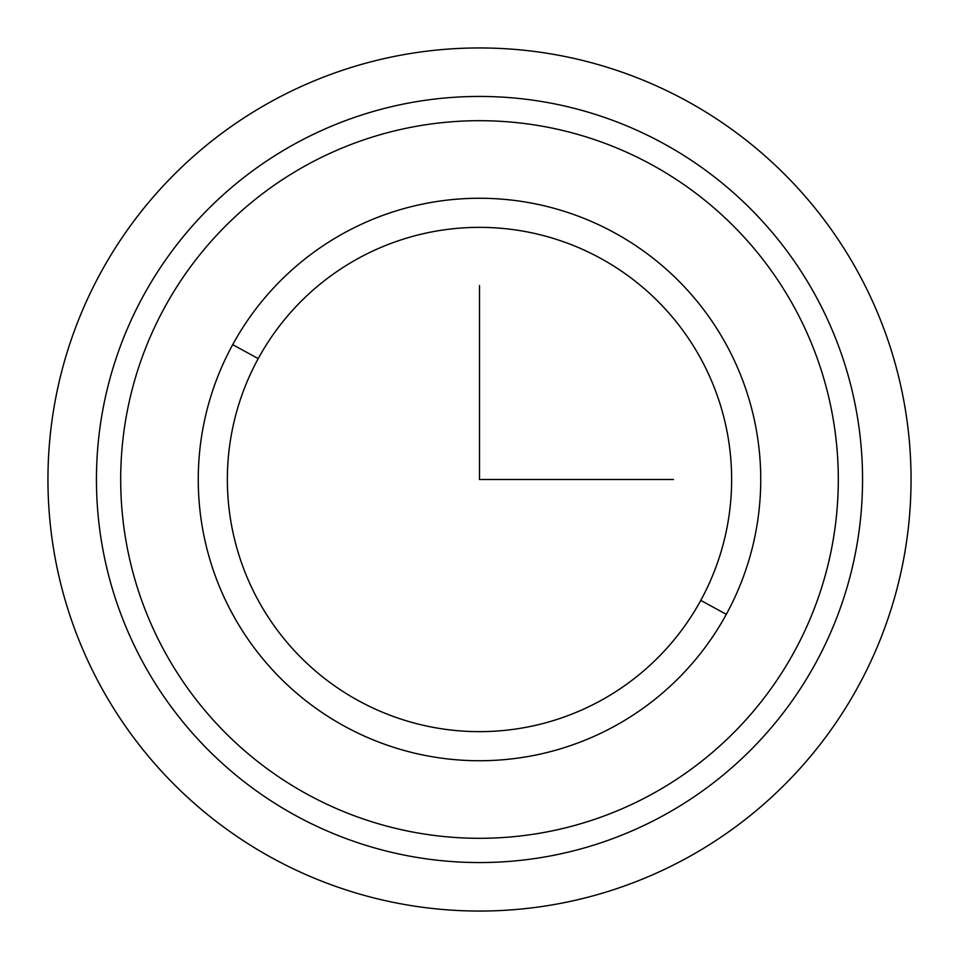 <?xml version="1.0" encoding="UTF-8"?>
<svg xmlns="http://www.w3.org/2000/svg" width="959" height="959" viewBox="0 0 959 959"><rect width="100%" height="100%" fill="white"/><g stroke="black" fill="none" stroke-linecap="round" stroke-linejoin="round"><path stroke-width="1.44" d="M815.665 663.149A383.061 383.061 0 0 0 663.149 143.335A383.061 383.061 0 0 0 143.335 295.851A383.061 383.061 0 0 0 295.851 815.665A383.061 383.061 0 0 0 815.665 663.149A383.061 383.061 0 0 1 295.851 815.665A383.061 383.061 0 0 1 143.335 295.851A383.061 383.061 0 0 1 663.149 143.335A383.061 383.061 0 0 1 815.665 663.149M794.388 651.521A358.822 358.822 0 0 0 651.521 164.612A358.822 358.822 0 0 0 164.612 307.479A358.822 358.822 0 0 0 307.479 794.388A358.822 358.822 0 0 0 794.388 651.521A358.822 358.822 0 0 1 307.479 794.388A358.822 358.822 0 0 1 164.612 307.479A358.822 358.822 0 0 1 651.521 164.612A358.822 358.822 0 0 1 794.388 651.521M726.311 614.335L700.777 600.382A252.145 252.145 0 0 0 600.382 258.223A252.145 252.145 0 0 0 258.223 358.618L232.689 344.665A281.239 281.239 0 0 1 614.335 232.689A281.239 281.239 0 0 1 726.311 614.335A281.239 281.239 0 0 1 344.665 726.311A281.239 281.239 0 0 1 232.689 344.665L258.223 358.618A252.145 252.145 0 0 0 358.618 700.777A252.145 252.145 0 0 0 700.777 600.382L726.311 614.335A281.239 281.239 0 0 0 614.335 232.689A281.239 281.239 0 0 0 232.689 344.665A281.239 281.239 0 0 0 344.665 726.311A281.239 281.239 0 0 0 726.311 614.335M258.223 358.618A252.145 252.145 0 0 1 600.382 258.223A252.145 252.145 0 0 1 700.777 600.382A252.145 252.145 0 0 1 358.618 700.777A252.145 252.145 0 0 1 258.223 358.618M479.5 285.542L479.5 479.5L673.458 479.5M911.05 479.5A431.55 431.55 0 0 1 479.5 911.05A431.55 431.55 0 0 1 47.95 479.5A431.55 431.55 0 0 1 479.5 47.95A431.55 431.55 0 0 1 911.05 479.5"/></g></svg>
